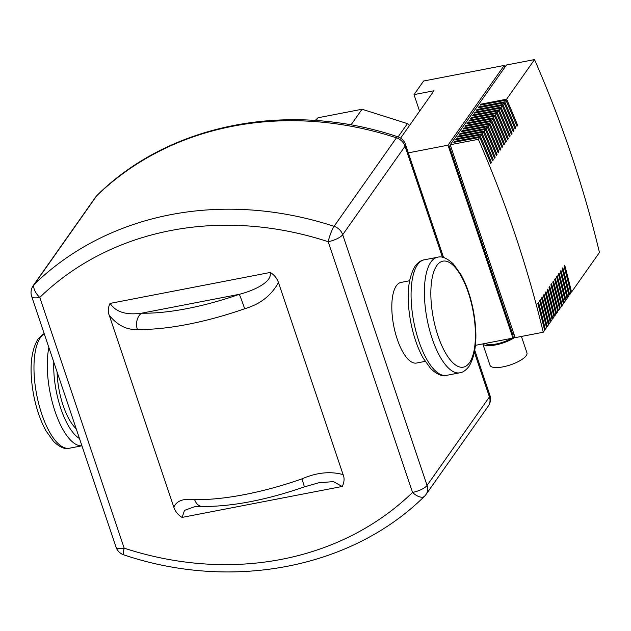 <?xml version="1.0" encoding="UTF-8"?>
<svg xmlns="http://www.w3.org/2000/svg" width="631" height="631" viewBox="0 0 631 631"><rect width="100%" height="100%" fill="white"/><g stroke="black" fill="none" stroke-linecap="round" stroke-linejoin="round"><path stroke-width="0.95" d="M425.128 361.382L416.555 363.038A41.047 15.349 -100.9 0 1 397.214 339.123A41.047 15.349 -100.9 0 1 400.977 282.428L409.551 280.771M270.123 272.537C272.6 281.789 254.19 290.568 239.275 294.322L141.573 313.197A12.178 8.7 91.1 0 0 137.377 329.469A136.422 42.837 -18.6 0 0 244.662 308.74A12.178 0.481 -109.3 0 0 239.275 294.322A124.244 39.012 161.4 0 1 141.573 313.197C126.279 315.311 115.796 312.061 110.141 303.448M109.234 315.24C107.735 311.785 108.004 307.841 110.023 303.416L270.297 272.45C274.296 274.935 277.017 278.303 278.468 282.546L343.106 474.622C330.328 471.081 316.596 472.501 301.926 478.89A136.422 42.837 161.4 0 1 194.64 499.618C183.376 498.245 176.451 500.817 173.872 507.332L109.234 315.24C117.398 325.328 126.784 330.076 137.377 329.469M244.662 308.74C260.004 304.339 271.275 295.6 278.468 282.522M194.64 499.618A12.178 8.7 91.1 0 0 202.275 506.488A12.178 8.7 91.1 0 0 202.283 506.488C232.058 506.646 266.053 500.123 304.26 486.927A12.178 0.481 -109.3 0 0 301.926 478.89M343.106 474.622C344.605 478.085 344.337 482.021 342.31 486.446L182.043 517.412C178.045 514.928 175.323 511.567 173.872 507.316M182.146 517.412L184.481 510.384L194.285 506.843M304.26 486.919L318.592 482.825L333.468 481.595L342.136 486.509M334.075 226.332A12.178 1.972 108.1 0 0 328.167 241.712A12.178 3.825 -18.6 0 0 342.688 234.708A12.178 10.632 -144.8 0 0 334.075 226.332A322.788 281.678 -144.8 0 0 34.389 284.234A12.178 10.632 -144.8 0 0 33.262 285.551A12.178 12.178 0 0 0 31.676 296.452A12.178 3.825 -18.6 0 0 39.792 297.43A12.178 5.868 -134.1 0 1 34.389 284.234L96.756 195.736A12.178 5.868 -134.1 0 1 97.103 195.334L97.103 195.334A12.178 12.178 0 0 0 95.628 197.061A12.178 10.632 35.2 0 1 96.756 195.736A322.788 281.678 35.2 0 1 396.442 137.834A12.178 10.632 35.2 0 1 405.055 146.218A12.178 3.825 -18.6 0 0 405.504 144.475A12.178 12.178 0 0 0 397.751 136.785A12.178 1.972 108.1 0 0 396.442 137.834L334.075 226.332M412.548 492.432A12.178 5.868 45.9 0 0 424.45 496.313L424.45 496.313A12.178 12.178 0 0 0 425.933 494.586A12.178 10.632 -144.8 0 0 427.061 485.428A12.178 3.825 161.4 0 1 412.548 492.432A310.602 271.054 35.2 0 1 124.173 548.15A12.178 3.825 161.4 0 1 116.049 547.172A12.178 12.178 0 0 0 123.802 554.862A12.178 1.972 -71.9 0 1 124.173 548.15L39.792 297.43A310.602 271.054 35.2 0 1 328.167 241.712L412.548 492.432M315.161 120.482L318.056 117.752L362.044 109.25L407.445 123.621L409.464 125.569M407.445 123.621L398.09 136.903M318.056 117.752L316.084 120.553M362.044 109.25L350.978 124.954M485.468 343.39A17.053 5.356 -18.6 0 0 496.297 343.966A17.053 5.356 -18.6 0 0 511.481 338.366M513.815 336.844A17.053 5.356 -18.6 0 0 514.659 336.189M482.802 343.911L490.003 365.294A19.49 6.121 -18.6 0 0 502.994 366.863A19.49 6.121 -18.6 0 0 526.948 352.863L521.419 336.449M482.889 343.895A19.49 6.121 -18.6 0 0 495.611 344.936A19.49 6.121 -18.6 0 0 515.014 337.238M517.657 125.324L516.97 126.295A1181.524 1031.054 -144.8 0 0 505.928 100.163L480.049 105.164L480.735 104.194L506.614 99.193A1181.524 1031.054 35.2 0 1 517.657 125.324L516.671 125.561M515.779 127.983L515.093 128.953A1181.524 1031.054 -144.8 0 0 504.059 102.821L478.18 107.822L478.858 106.852L504.745 101.851A1181.524 1031.054 35.2 0 1 515.779 127.983L514.793 128.219M513.91 130.641L513.224 131.611A1181.524 1031.054 -144.8 0 0 502.181 105.48L476.302 110.48L476.989 109.51L502.868 104.509A1181.524 1031.054 35.2 0 1 513.91 130.641L512.924 130.877M512.033 133.299L511.347 134.269A1181.524 1031.054 -144.8 0 0 500.312 108.138L474.433 113.138L475.111 112.168L500.998 107.167A1181.524 1031.054 35.2 0 1 512.033 133.299L511.047 133.535M510.163 135.957L509.477 136.927A1181.524 1031.054 -144.8 0 0 498.435 110.796L472.556 115.796L473.242 114.826L499.121 109.826A1181.524 1031.054 35.2 0 1 510.163 135.957L509.178 136.193M508.286 138.615L507.6 139.585A1181.524 1031.054 -144.8 0 0 496.565 113.454L470.687 118.454L471.373 117.484L497.252 112.484A1181.524 1031.054 35.2 0 1 508.286 138.615L507.3 138.852M506.417 141.273L505.731 142.243A1181.524 1031.054 -144.8 0 0 494.688 116.112L468.809 121.113L469.496 120.142L495.374 115.142A1181.524 1031.054 35.2 0 1 506.417 141.273L505.431 141.51M504.54 143.931L503.853 144.901A1181.524 1031.054 -144.8 0 0 492.819 118.77L466.94 123.771L467.626 122.8L493.505 117.8A1181.524 1031.054 35.2 0 1 504.54 143.931L503.554 144.168M502.67 146.589L501.984 147.559A1181.524 1031.054 -144.8 0 0 490.942 121.428L465.063 126.429L465.749 125.459L491.628 120.458A1181.524 1031.054 35.2 0 1 502.67 146.589L501.684 146.826M500.793 149.247L500.107 150.217A1181.524 1031.054 -144.8 0 0 489.072 124.086L463.193 129.087L463.88 128.117L489.759 123.116A1181.524 1031.054 35.2 0 1 500.793 149.247L499.807 149.484M498.924 151.905L498.238 152.876A1181.524 1031.054 -144.8 0 0 487.195 126.744L461.316 131.745L462.002 130.775L487.881 125.774A1181.524 1031.054 35.2 0 1 498.924 151.905L497.938 152.142M497.047 154.563L496.36 155.534A1181.524 1031.054 -144.8 0 0 485.326 129.402L459.447 134.403L460.133 133.433L486.012 128.432A1181.524 1031.054 35.2 0 1 497.047 154.563L496.061 154.8M495.177 157.222L494.491 158.192A1181.524 1031.054 -144.8 0 0 483.449 132.06L457.57 137.061L458.256 136.091L484.135 131.09A1181.524 1031.054 35.2 0 1 495.177 157.222L494.191 157.458M493.3 159.88L492.614 160.85A1181.524 1031.054 -144.8 0 0 481.579 134.719L455.7 139.719L456.387 138.749L482.265 133.748A1181.524 1031.054 35.2 0 1 493.3 159.88L492.314 160.116M491.431 162.538L490.744 163.508A1181.524 1031.054 -144.8 0 0 479.702 137.377L453.823 142.377L454.509 141.407L480.388 136.406A1181.524 1031.054 35.2 0 1 491.431 162.538L490.445 162.774M454.509 141.407L454.777 142.196M480.735 104.194L481.003 104.983M478.858 106.852L479.126 107.641M476.989 109.51L477.257 110.299M475.111 112.168L475.38 112.957M473.242 114.826L473.51 115.615M471.373 117.484L471.633 118.273M469.496 120.142L469.764 120.931M467.626 122.8L467.887 123.589M465.749 125.459L466.017 126.247M463.88 128.117L464.14 128.905M462.002 130.775L462.271 131.564M460.133 133.433L460.393 134.222M458.256 136.091L458.524 136.88M456.387 138.749L456.647 139.538M505.928 100.163L504.745 101.851M504.059 102.821L502.868 104.509M502.181 105.48L500.998 107.167M500.312 108.138L499.121 109.826M498.435 110.796L497.252 112.484M496.565 113.454L495.374 115.142M494.688 116.112L493.505 117.8M492.819 118.77L491.628 120.458M490.942 121.428L489.759 123.116M489.072 124.086L487.881 125.774M487.195 126.744L486.012 128.432M485.326 129.402L484.135 131.09M483.449 132.06L482.265 133.748M481.579 134.719L480.388 136.406M479.702 137.377L478.337 139.325A1181.524 1031.054 35.2 0 1 543.252 332.229L515.156 337.656L450.234 144.751L478.337 139.325M450.234 144.751L506.433 65.009L534.528 59.582A1181.524 1031.054 35.2 0 1 599.45 252.487L571.536 292.098A1181.524 1031.054 35.2 0 0 564.713 265.154L564.027 266.124A1181.524 1031.054 -144.8 0 1 570.85 293.068L569.659 294.756A1181.524 1031.054 35.2 0 0 562.836 267.812L562.15 268.782A1181.524 1031.054 -144.8 0 1 568.973 295.726L567.79 297.414A1181.524 1031.054 35.2 0 0 560.967 270.47L560.281 271.44A1181.524 1031.054 -144.8 0 1 567.103 298.384L565.912 300.072A1181.524 1031.054 35.2 0 0 559.09 273.128L558.403 274.099A1181.524 1031.054 -144.8 0 1 565.226 301.042L564.043 302.73A1181.524 1031.054 35.2 0 0 557.22 275.786L556.534 276.757A1181.524 1031.054 -144.8 0 1 563.357 303.7L562.166 305.388A1181.524 1031.054 35.2 0 0 555.343 278.445L554.657 279.415A1181.524 1031.054 -144.8 0 1 561.487 306.358L560.296 308.046A1181.524 1031.054 35.2 0 0 553.474 281.103L552.788 282.073A1181.524 1031.054 -144.8 0 1 559.61 309.016L558.419 310.704A1181.524 1031.054 35.2 0 0 551.597 283.761L550.91 284.731A1181.524 1031.054 -144.8 0 1 557.741 311.675L556.55 313.362A1181.524 1031.054 35.2 0 0 549.727 286.419L549.041 287.389A1181.524 1031.054 -144.8 0 1 555.864 314.333L554.673 316.021A1181.524 1031.054 35.2 0 0 547.85 289.077L547.164 290.047A1181.524 1031.054 -144.8 0 1 553.994 316.991L552.803 318.679A1181.524 1031.054 35.2 0 0 545.981 291.735L545.294 292.705A1181.524 1031.054 -144.8 0 1 552.117 319.649L550.926 321.337A1181.524 1031.054 35.2 0 0 544.103 294.393L543.417 295.363A1181.524 1031.054 -144.8 0 1 550.248 322.307L549.057 323.995A1181.524 1031.054 35.2 0 0 542.234 297.051L541.548 298.021A1181.524 1031.054 -144.8 0 1 548.371 324.965L547.18 326.653A1181.524 1031.054 35.2 0 0 540.357 299.709L539.679 300.679A1181.524 1031.054 -144.8 0 1 546.501 327.623L545.31 329.311A1181.524 1031.054 35.2 0 0 538.488 302.367L537.801 303.337A1181.524 1031.054 -144.8 0 1 544.624 330.281L543.252 332.229M534.528 59.582L506.614 99.193M571.536 292.098L570.653 292.271M569.659 294.756L568.783 294.929M567.79 297.414L566.906 297.587M565.912 300.072L565.037 300.246M564.043 302.73L563.168 302.904M562.166 305.388L561.29 305.562M560.296 308.046L559.421 308.22M558.419 310.704L557.544 310.878M556.55 313.362L555.674 313.536M554.673 316.021L553.797 316.194M552.803 318.679L551.928 318.844M550.926 321.337L550.051 321.502M549.057 323.995L548.181 324.16M547.18 326.653L546.304 326.819M545.31 329.311L544.435 329.477M514.155 334.675L512.885 334.919L449.438 146.4L450.708 146.155M419.591 111.19L414.023 94.626L423.614 81.013L504.216 65.443L504.832 67.28M514.533 335.818L512.94 338.082L448.018 145.177L504.216 65.443M449.438 146.4L450.353 145.106M408.32 152.852L448.018 145.177M512.94 338.082L475.435 345.331M414.023 94.626L433.986 90.769L400.598 138.142M81.935 445.802L69.434 448.215A58.833 22.006 -100.9 0 1 38.909 404.487A58.833 22.006 -100.9 0 1 40.455 337.514A58.833 22.006 -100.9 0 1 44.249 333.815M48.871 347.555A58.833 22.006 79.1 0 0 55.031 411.365A58.833 22.006 79.1 0 0 81.92 445.762M57.082 371.943A45.921 17.179 79.1 0 0 63.1 405.354A45.921 17.179 79.1 0 0 76.193 428.733M436.786 265.604A53.958 20.184 -100.9 0 1 468.312 292.618A53.958 20.184 -100.9 0 1 469.472 362.715A53.958 20.184 -100.9 0 1 437.953 335.7A53.958 20.184 -100.9 0 1 436.786 265.604M437.535 257.259A58.833 22.006 79.1 0 0 430.878 262.078A58.833 22.006 79.1 0 0 429.325 329.059A58.833 22.006 79.1 0 0 459.857 372.787C462.831 372.471 465.883 370.334 469.014 366.382C476.373 353.904 477.825 335.369 473.392 310.783C470.687 296.799 466.554 284.747 460.977 274.627L453.334 263.939C447.095 258.134 441.826 255.91 437.535 257.259L424.221 259.83A58.833 22.006 -100.9 0 0 417.564 264.649A58.833 22.006 -100.9 0 0 416.018 331.63A58.833 22.006 -100.9 0 0 446.543 375.358L459.857 372.787M79.482 438.506A53.958 20.184 -100.9 0 1 53.793 362.178M474.425 352.35L489.427 396.938A12.178 10.632 35.2 0 1 488.291 406.096A12.178 12.178 0 0 0 489.885 395.195A12.178 3.825 161.4 0 1 489.427 396.938L427.061 485.428L342.688 234.708L405.055 146.218L442.426 257.274M69.434 448.215C65.135 449.564 59.874 447.332 53.635 441.534L45.992 430.847C40.416 420.727 36.282 408.675 33.577 394.69C29.144 370.105 30.596 351.57 37.955 339.092L42.474 334.596L44.186 333.641M446.543 375.358C442.244 376.699 436.983 374.475 430.744 368.67L423.101 357.982C417.525 347.862 413.392 335.81 410.686 321.826C406.246 297.24 407.705 278.713 415.064 266.227C417.896 262.472 420.948 260.335 424.221 259.83M194.616 506.78L202.275 506.488M123.802 554.862C231.837 591.326 351.79 568.302 424.45 496.313M116.049 547.172L31.676 296.452M97.103 195.334C169.763 123.345 289.716 100.321 397.751 136.785M489.885 395.195L474.788 350.347M443.554 257.535L405.504 144.475M95.628 197.061L33.262 285.551M488.291 406.096L425.933 494.586"/></g></svg>
